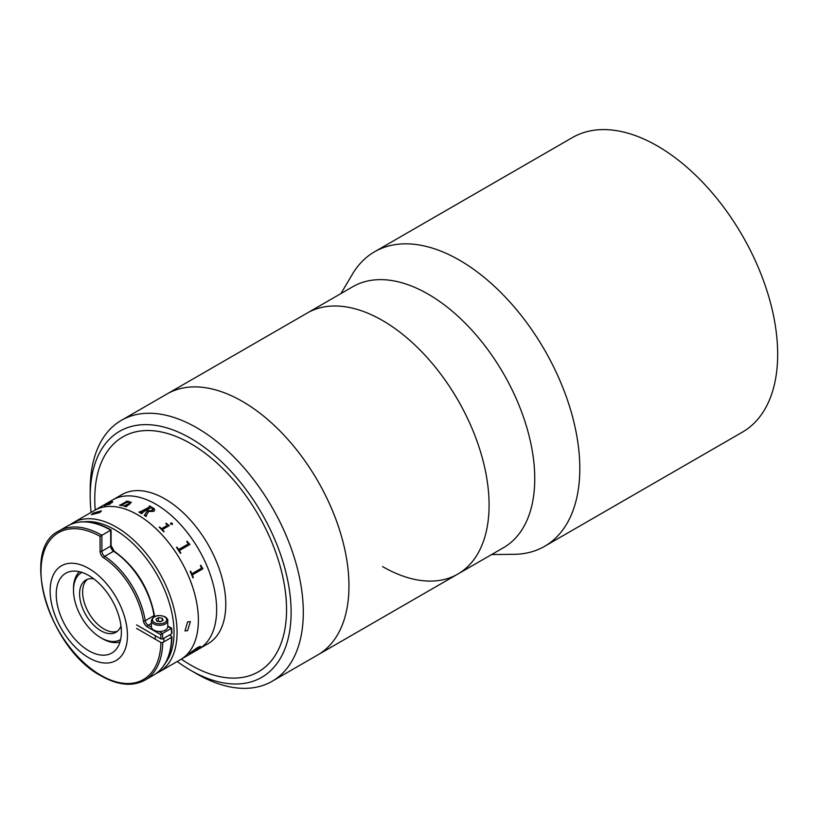 <?xml version="1.0" encoding="UTF-8"?>
<svg xmlns="http://www.w3.org/2000/svg" width="818" height="818" viewBox="0 0 818 818"><rect width="100%" height="100%" fill="white"/><g stroke="black" fill="none" stroke-linecap="round" stroke-linejoin="round"><path stroke-width="1.23" d="M177.209 661.506A142.066 82.025 -120 0 0 190.666 670.32A142.066 82.025 -120 0 0 287.895 639.625A142.066 82.025 -120 0 0 239.562 481.219A142.066 82.025 -120 0 0 90.205 496.321L90.205 489.287A150.676 86.994 60 0 1 121.412 420.309L352.865 286.689A150.676 86.994 60 0 1 428.203 294.153A150.676 86.994 60 0 1 526.639 426.924A150.676 86.994 60 0 1 503.54 547.671L457.886 574.031A150.676 86.994 60 0 1 382.538 566.577M340.932 293.57L352.425 274.173A170.052 98.18 60 0 1 374.532 251.801A170.052 98.18 60 0 1 459.563 260.226A170.052 98.18 60 0 1 570.657 410.084A170.052 98.18 60 0 1 544.583 546.342A170.052 98.18 60 0 1 514.164 554.307L491.618 554.563M374.532 251.801L572.406 137.567A170.052 98.18 60 0 1 657.437 145.982A170.052 98.18 60 0 1 768.521 295.84A170.052 98.18 60 0 1 742.458 432.108L544.583 546.342M382.538 320.513A150.676 86.994 60 0 1 480.974 453.295A150.676 86.994 60 0 1 457.886 574.031A150.676 86.994 60 0 0 481.71 455.82A150.676 86.994 60 0 0 307.2 313.049A150.676 86.994 60 0 1 382.538 320.513M121.412 420.309A150.676 86.994 60 0 1 248.611 473.264A150.676 86.994 60 0 1 272.097 681.302L317.752 654.932A150.676 86.994 60 0 0 294.276 446.904A150.676 86.994 60 0 0 167.077 393.949A150.676 86.994 60 0 1 341.587 536.72A150.676 86.994 60 0 1 317.752 654.932L457.886 574.031M272.097 681.302A150.676 86.994 60 0 1 196.749 673.838L190.666 670.32M90.205 496.321A142.066 82.025 -120 0 0 91.115 512.375M237.332 484.542A135.614 78.293 60 0 1 282.19 640.197A135.614 78.293 60 0 1 181.33 659.134A135.614 78.293 60 0 0 190.666 665.044A135.614 78.293 60 0 0 258.468 671.762A135.614 78.293 60 0 0 279.255 563.101A135.614 78.293 60 0 0 190.666 443.591A135.614 78.293 60 0 0 122.864 436.873L122.864 436.873A135.614 78.293 60 0 0 95.225 510.003A135.614 78.293 60 0 1 138.119 431.362A135.614 78.293 60 0 1 237.332 484.542M81.892 572.395A38.743 22.372 -120 0 0 73.497 590.33A38.743 22.372 -120 0 0 100.89 637.784L102.414 638.664A40.9 23.61 60 0 0 120.001 641.936M73.497 590.33L73.497 588.571A40.9 23.61 60 0 1 79.458 571.71M117.403 631.24A30.133 17.403 60 0 1 103.937 629.001A30.133 17.403 60 0 1 84.683 603.837A30.133 17.403 60 0 1 87.424 579.308M120.982 625.954A30.133 17.403 60 0 1 115.962 632.253A30.133 17.403 60 0 1 100.89 630.76A30.133 17.403 60 0 1 81.207 604.205A30.133 17.403 60 0 1 85.829 580.054A30.133 17.403 60 0 1 93.784 578.847M102.414 638.664L100.89 637.784A38.743 22.372 -120 0 0 120.624 639.492M70.512 524.471A86.105 49.714 60 0 1 73.139 522.753L121.851 494.624A86.105 49.714 60 0 1 164.899 498.898A86.105 49.714 60 0 1 221.146 574.768A86.105 49.714 60 0 1 207.956 643.766L198.815 649.032A86.105 49.714 60 0 0 212.015 580.044A86.105 49.714 60 0 0 155.768 504.164A86.105 49.714 60 0 0 112.72 499.9A86.105 49.714 60 0 1 179.07 522.968A86.105 49.714 60 0 1 216.647 609.625A86.105 49.714 60 0 1 198.815 649.032L180.553 659.584A86.105 49.714 60 0 0 198.385 620.167A86.105 49.714 60 0 0 160.798 533.51A86.105 49.714 60 0 0 94.448 510.442A86.105 49.714 60 0 1 137.506 514.716A86.105 49.714 60 0 1 193.754 590.586A86.105 49.714 60 0 1 180.553 659.584L159.244 671.885A86.105 49.714 60 0 1 156.442 673.306M189.214 653.51L196.841 647.999C200.021 646.189 201.075 645.975 200.001 647.355L195.543 650.474L199.643 647.519C200.052 646.741 198.897 647.161 196.187 648.766L189.623 653.285L190.349 653.48L189.214 653.51M197.792 649.114A85.675 49.458 60 0 1 197.21 649.42M162.813 529.338L162.864 530.176A86.064 49.683 60 0 1 164.101 531.455L163.682 531.7A86.105 49.714 60 0 0 159.234 527.252L159.674 527.017A86.064 49.683 60 0 1 160.941 528.254L161.974 528.51L167.005 525.606L167.015 524.747L167.005 525.606M165.757 523.51L166.177 523.264A86.064 49.683 60 0 1 166.79 523.847L169.162 525.493A86.064 49.683 60 0 1 169.265 525.596M159.234 527.252L159.674 526.996A86.105 49.714 60 0 1 160.952 528.224L161.974 528.51M161.984 528.479L167.015 525.575M104.479 505.861L112.414 501.506L112.608 502.14L108.467 504.532L109.827 504.113A86.105 49.714 60 0 1 110.082 504.082L104.418 505.422L112.025 501.792M122.179 504.951L122.219 505.34A86.105 49.714 60 0 1 122.526 505.401L122.076 505.667A86.105 49.714 60 0 0 119.561 505.197L120.001 504.941A86.105 49.714 60 0 1 120.297 504.992L126.585 501.526A86.105 49.714 60 0 0 126.074 501.444L126.514 501.189A86.105 49.714 60 0 1 126.943 501.25L128.365 501.281A86.105 49.714 60 0 1 128.487 501.301L127.097 502.109L130.502 501.863L130.236 503.653L126.35 506.373A86.105 49.714 60 0 1 126.657 506.465L126.217 506.72A86.105 49.714 60 0 0 123.641 506.015L124.08 505.759A86.105 49.714 60 0 1 124.387 505.841L129.602 503.285L129.98 502.099L126.463 502.477L122.179 504.951M147.434 510.892A86.105 49.714 60 0 0 146.146 510.115L141.79 513.254A86.105 49.714 60 0 1 142.148 513.469L141.698 513.724A86.105 49.714 60 0 0 138.886 512.109L139.336 511.853A86.105 49.714 60 0 1 139.694 512.048L149.5 506.986L149.459 506.403A86.105 49.714 60 0 0 149.101 506.209L149.541 505.953A86.105 49.714 60 0 1 153.078 508.009C154.95 509.123 155.113 510.238 153.549 511.362L148.559 511.495L146.064 515.964A86.105 49.714 60 0 1 146.432 516.209L145.982 516.465A86.105 49.714 60 0 0 144.285 515.33L147.434 510.892L144.285 515.371M172.342 523.264L172.322 524.491L170.717 524.205L170.798 522.958L172.342 523.264M164.121 531.444A86.105 49.714 60 0 0 162.874 530.146L162.823 529.318L169.285 525.585A86.105 49.714 60 0 0 169.173 525.463L166.8 523.817A86.105 49.714 60 0 0 166.187 523.234L165.747 523.489A86.105 49.714 60 0 1 167.025 524.727M187.731 542.099L189.827 544.297A86.105 49.714 60 0 1 189.929 544.451L179.766 550.32L179.725 551.281A86.105 49.714 60 0 1 180.86 553.05L180.42 553.305A86.105 49.714 60 0 0 176.494 547.416L176.933 547.16A86.105 49.714 60 0 1 178.13 548.878L179.081 549.277L187.864 544.205L187.874 543.224A86.105 49.714 60 0 0 186.698 541.516L187.148 541.26A86.105 49.714 60 0 1 187.731 542.099M201.248 566.179L202.864 568.622A86.105 49.714 60 0 1 202.925 568.786L192.772 574.655L192.588 575.688A86.105 49.714 60 0 1 193.355 577.61L192.915 577.866A86.105 49.714 60 0 0 190.185 571.404L190.625 571.148A86.105 49.714 60 0 1 191.473 573.05L192.281 573.52L201.064 568.449L201.228 567.395A86.105 49.714 60 0 0 200.39 565.514L200.839 565.258A86.105 49.714 60 0 1 201.248 566.179M146.616 509.88L146.586 509.9A86.064 49.683 60 0 1 147.894 510.677L152.23 510.698L153.314 509.389M149.132 506.23L149.551 505.994A86.064 49.683 60 0 1 153.078 508.039L154.663 510.043M138.927 512.129L139.336 511.884A86.064 49.683 60 0 1 139.694 512.078L140.716 512.099L149.5 507.027L149.459 506.444M141.749 512.692L141.79 513.285A86.064 49.683 60 0 1 142.117 513.479M145.87 515.34L146.054 515.994A86.064 49.683 60 0 1 146.402 516.23M123.692 506.035L124.091 505.8A86.064 49.683 60 0 1 124.397 505.872L129.602 503.326L129.99 502.14M126.299 505.964L126.361 506.414A86.064 49.683 60 0 1 126.616 506.485M127.219 502.078L131.432 502.446M126.136 501.454L126.524 501.219A86.064 49.683 60 0 1 126.954 501.291L128.375 501.322A86.064 49.683 60 0 1 128.436 501.332M119.622 505.207L120.011 504.982A86.064 49.683 60 0 1 120.307 505.033L126.596 501.567M170.706 524.236L170.788 522.988L172.332 523.295L172.312 524.512M186.708 541.526L187.128 541.281A86.064 49.683 60 0 1 187.711 542.119L189.807 544.307A86.064 49.683 60 0 1 189.909 544.461M176.494 547.416L176.913 547.181A86.064 49.683 60 0 1 178.109 548.898L179.06 549.287L187.843 544.226L187.854 543.234M179.756 550.33L179.704 551.301A86.064 49.683 60 0 1 180.839 553.07M200.819 565.269A86.064 49.683 60 0 1 201.228 566.189L202.833 568.622A86.064 49.683 60 0 1 202.905 568.796L192.741 574.665L192.557 575.688A86.064 49.683 60 0 1 193.334 577.61L192.915 577.856M190.604 571.168A86.064 49.683 60 0 1 191.443 573.06L192.261 573.52M105.011 505.585L110.727 502.937L105.011 505.585M147.894 510.647L152.24 510.657L152.22 508.009A86.105 49.714 60 0 0 151.565 507.62L146.586 509.859A86.105 49.714 60 0 1 147.894 510.647M190.758 653.132L189.193 653.48M199.623 647.478C200.021 646.711 198.866 647.13 196.156 648.735L189.234 653.786M200.574 646.445L195.522 650.443M105.41 505.064L107.782 504.686L110.604 503.009M108.477 504.573L109.847 504.154A86.064 49.683 60 0 1 109.99 504.133M108.446 503.305L112.434 501.546L112.628 502.18M187.608 621.854L190.359 621.619L187.608 630.647L184.98 630.944L187.608 621.854M73.139 522.753A86.105 49.714 60 0 1 116.197 527.017A86.105 49.714 60 0 1 172.445 602.886A86.105 49.714 60 0 1 159.244 671.885M165.665 662.733A83.947 48.466 -120 0 0 166.289 594.134A83.947 48.466 -120 0 0 114.673 529.655A83.947 48.466 -120 0 0 84.274 521.772M93.17 513.152L101.442 510.81L99.765 512.569L91.412 514.706L93.17 513.152M88.794 650.75A46.064 26.595 60 0 1 58.702 610.156A46.064 26.595 60 0 1 65.767 573.244A46.064 26.595 60 0 1 88.794 575.524A46.064 26.595 60 0 1 118.886 616.118A46.064 26.595 60 0 1 111.831 653.03A46.064 26.595 60 0 1 88.794 650.75M88.794 568.49A54.673 31.565 60 0 1 124.51 616.67A54.673 31.565 60 0 1 116.136 660.484A54.673 31.565 60 0 1 88.794 657.774A54.673 31.565 60 0 1 53.078 609.594A54.673 31.565 60 0 1 61.462 565.79A54.673 31.565 60 0 1 88.794 568.49M160.717 634.625L162.465 633.521A86.105 49.714 60 0 1 162.751 638.96L160.921 638.96A84.816 48.968 -120 0 0 160.717 634.625L147.26 626.854A5.593 3.231 60 0 1 143.385 620.934A61.135 35.297 -120 0 0 103.763 557.907A5.593 3.231 60 0 1 100.062 551.209A1.288 0.746 0 0 0 101.882 551.209L110.716 546.107L110.716 530.176L100.062 536.342A84.816 48.968 -120 0 0 41.002 572.007A84.816 48.968 -120 0 0 100.972 675.351A84.816 48.968 -120 0 0 160.921 642.478L162.751 642.478A86.105 49.714 60 0 1 144.939 680.147L153.764 675.044A86.105 49.714 -120 0 0 171.576 637.375L162.751 642.478M160.921 638.96L136.555 624.891M136.555 628.408L160.921 642.478M171.576 637.375L171.576 636.322L171.576 637.375M169.449 635.095L171.576 636.322M154.04 614.778A1.288 0.583 171.2 0 1 154.398 615.105A1.288 0.583 171.2 0 1 154.019 615.617A62.424 36.043 -120 0 0 113.559 551.26A4.305 2.485 60 0 1 110.716 546.107A1.288 0.746 180 0 0 111.095 545.586L114.203 551.199A1.288 0.695 123.1 0 0 113.559 551.26L104.735 556.363A62.424 36.043 60 0 1 145.195 620.719L154.019 615.617A4.305 2.485 60 0 0 154.275 616.629M171.576 632.805L171.576 633.868A86.105 49.714 -120 0 0 171.289 628.428L162.465 633.521L158.897 631.465M162.751 638.96L171.576 633.868M154.193 615.504A5.593 3.231 -120 0 0 154.52 616.506M167.751 620.606L167.751 626.752A8.18 4.724 180 0 1 162.7 631.118A8.18 4.724 180 0 1 153.784 630.095A8.18 4.724 180 0 1 151.391 626.752L151.391 620.606A8.18 4.724 180 0 0 153.784 623.94A8.18 4.724 180 0 0 162.7 624.972A8.18 4.724 180 0 0 167.751 620.606C168.15 619.819 167.281 618.541 165.134 616.772C157.843 614.369 153.263 615.647 151.391 620.606M163.171 620.279L160.543 621.803L156.933 621.251L155.972 619.165L158.61 617.651L162.209 618.203L163.171 620.279M162.209 620.842L162.209 618.203M158.14 621.435L158.61 617.651M158.61 621.159L161.013 621.537M110.716 530.176A86.105 49.714 -120 0 0 67.659 525.913C79.929 519.297 94.407 520.647 111.095 529.962L111.095 545.586M144.939 680.147C132.588 686.793 118.027 685.392 101.238 675.944C49.274 649.022 19.397 549.573 58.835 531.015A86.105 49.714 60 0 1 101.882 535.279L101.882 551.209A4.305 2.485 -120 0 0 104.735 556.363A1.288 0.695 -56.9 0 0 103.763 557.907M143.385 620.934A1.288 0.583 -8.8 0 0 145.195 620.719A4.305 2.485 -120 0 0 148.181 625.279L151.422 627.15M100.062 551.209L100.062 536.342M151.391 623.418L148.181 625.279A1.288 0.746 -60 0 0 147.26 626.854M171.289 628.428L167.751 626.384M154.551 622.631A7.106 4.1 0 0 0 164.592 622.631A7.106 4.1 0 0 0 164.592 616.823A7.106 4.1 0 0 0 154.551 616.823A7.106 4.1 0 0 0 154.551 622.631M58.835 531.015L67.659 525.913M171.954 636.864C171.371 655.228 165.308 667.958 153.764 675.044M114.203 551.199C135.583 566.639 148.978 587.938 154.398 615.105M171.954 633.326L171.698 628.224L167.751 625.944M163.876 641.823L163.876 638.306M155.267 639.206L155.267 635.698"/></g></svg>
